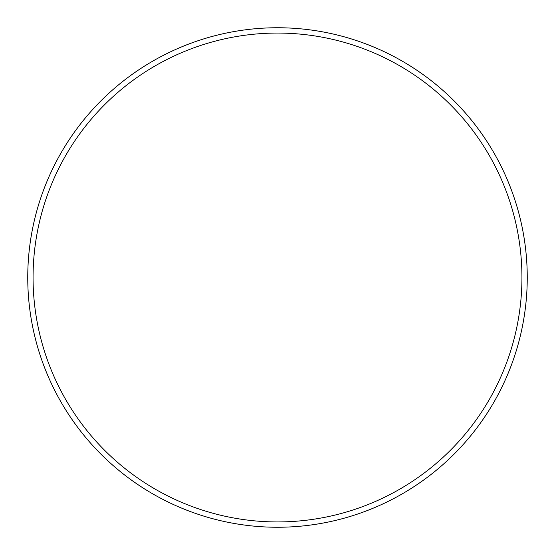 <?xml version="1.0" encoding="UTF-8"?>
<svg xmlns="http://www.w3.org/2000/svg" width="555" height="555" viewBox="0 0 555 555"><rect width="100%" height="100%" fill="white"/><g stroke="black" fill="none" stroke-linecap="round" stroke-linejoin="round"><path stroke-width="0.83" d="M521.936 277.5A244.436 244.436 0 0 0 277.5 33.064A244.436 244.436 0 0 0 33.064 277.5A244.436 244.436 0 0 0 277.5 521.936A244.436 244.436 0 0 0 521.936 277.5M27.75 277.5A249.75 249.75 0 0 1 277.5 27.75A249.75 249.75 0 0 1 527.25 277.5A249.75 249.75 0 0 1 277.5 527.25A249.75 249.75 0 0 1 27.75 277.5"/></g></svg>
